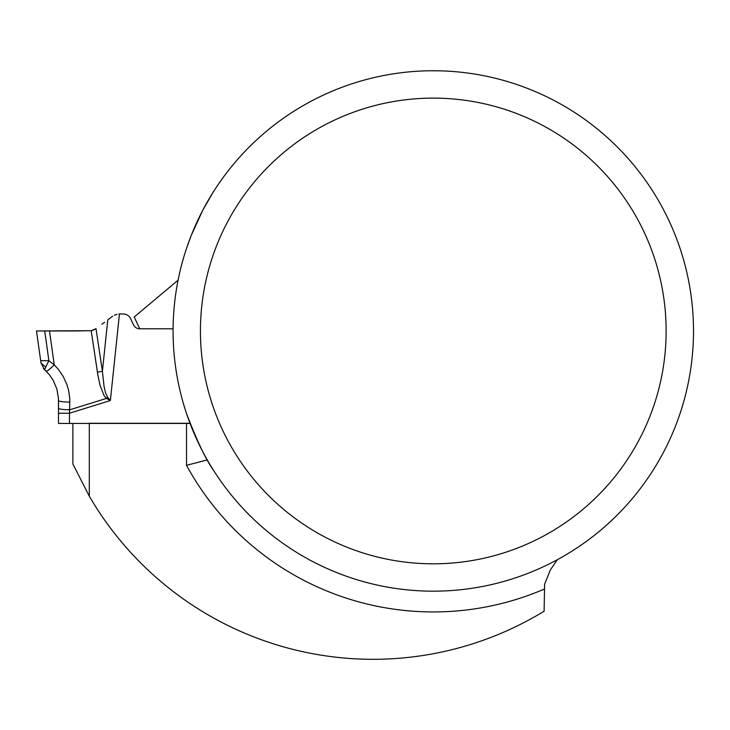 <?xml version="1.0" encoding="UTF-8"?>
<svg xmlns="http://www.w3.org/2000/svg" width="730" height="730" viewBox="0 0 730 730"><rect width="100%" height="100%" fill="white"/><g stroke="black" fill="none" stroke-linecap="round" stroke-linejoin="round"><path stroke-width="1.09" d="M72.881 423.437L72.881 464.034L89.297 496.172A328.336 328.336 0 0 0 544.106 611.22L544.626 584.128L550.374 569.911L557.318 559.718M190.001 423.291L89.297 423.291L89.297 496.172M544.106 589.165A280.977 280.977 0 0 1 186.515 465.32L207.274 459.927M178.074 280.183L134.22 316.993L139.722 328.792L173.083 328.792L139.722 328.792A6.844 6.844 0 0 1 133.517 324.841L130.67 318.727A8.213 8.213 0 0 0 123.224 313.982L119.446 313.982L110.376 400.533L106.425 398.425L104.08 395.623L100.037 385.33L97.884 375.12L91.177 330.69L74.268 330.964L91.177 330.69L93.787 329.896M693.5 330.964A260.218 260.218 0 0 0 303.178 105.613A260.218 260.218 0 0 0 303.178 556.315A260.218 260.218 0 0 0 693.5 330.964M427.141 70.819L429.568 70.773M430.773 70.764L439.433 70.819M213.881 191.068L213.397 191.826M212.886 192.629L202.821 210.14L191.306 235.27L186.515 248.41M186.515 413.518C196.854 440.738 205.979 459.854 213.881 470.859M666.134 330.964A232.852 232.852 0 0 0 316.856 129.31A232.852 232.852 0 0 0 316.856 532.617A232.852 232.852 0 0 0 666.134 330.964M58.51 413.235L69.46 413.235L69.46 423.437L58.51 423.437L58.446 398.206L56.858 388.999L53.235 380.403L49.284 374.609L44.612 369.754L41.008 363.065L40.67 360.656L48.892 360.711L54.248 364.845L48.892 360.711L45.744 367.062L41.008 363.065M69.46 423.437L190.055 423.437M36.5 330.964L40.67 360.656L36.5 330.964L91.177 330.69L36.5 330.964L49.485 330.973L54.248 364.845L58.245 369.216L63.245 376.552L66.923 384.628L68.584 390.313L69.852 399.1L69.46 413.235L110.376 400.533L107.538 397.065A10.941 1.332 129.4 0 1 106.425 398.425L69.934 409.749A10.941 1.524 0 0 1 58.51 408.225L58.51 400.542A10.941 1.524 0 0 0 69.934 402.066M74.268 330.964L44.712 330.964L48.892 360.711M101.908 324.293L104.554 322.295M118.862 313.982L119.446 313.982M114.409 315.25L116.992 314.311M93.814 329.887L96.013 328.683L102.401 371.214L104.043 386.352L105.613 393.096L107.538 397.065M97.409 372.163A10.941 1.579 171.5 0 0 102.401 371.214L107.785 319.868L112.63 316.218M96.013 328.683L91.177 330.69M45.744 367.062L44.612 369.754L46.127 371.159A10.941 1.405 -45.7 0 0 54.248 364.845M61.165 423.437L62.196 423.437M186.515 465.32L186.515 423.291M44.612 369.754L46.127 371.159M43.335 368.422L44.019 369.179"/></g></svg>
